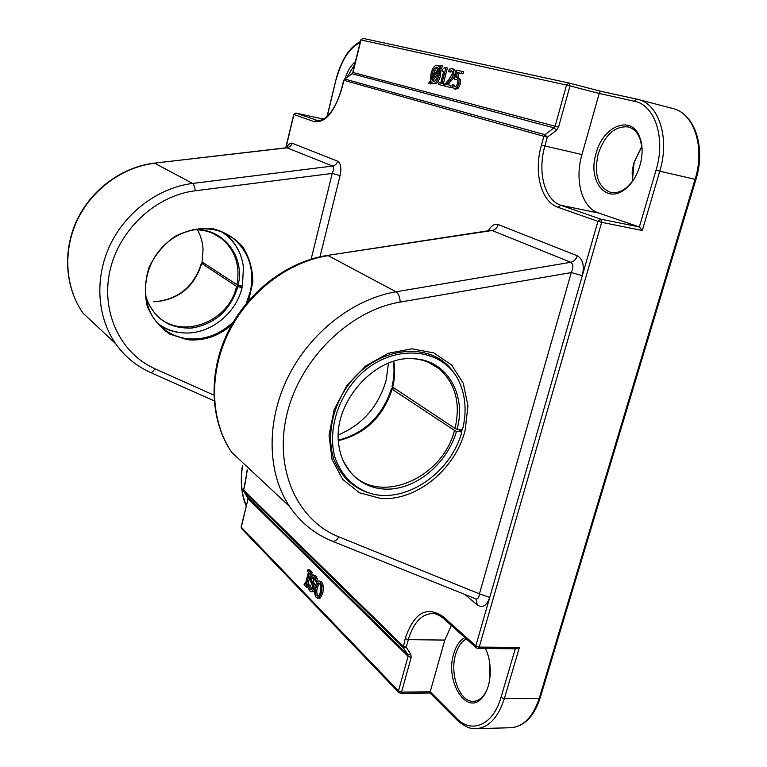 <?xml version="1.0" encoding="UTF-8"?>
<svg xmlns="http://www.w3.org/2000/svg" width="767" height="767" viewBox="0 0 767 767"><rect width="100%" height="100%" fill="white"/><g stroke="black" fill="none" stroke-linecap="round" stroke-linejoin="round"><path stroke-width="1.15" d="M239.496 285.64L242.113 287.596L236.514 286.379L201.721 263.378L204.319 263.436M197.397 229.812C200.81 235.833 202.709 242.41 203.073 249.534L202.047 261.95L238.115 285.439L242.468 286.081L243.436 266.887C241.289 251.701 234.06 240.033 221.749 231.883M237.76 286.954C230.436 310.069 215.287 323.751 192.316 327.979C169.076 329.091 153.534 318.545 145.682 296.34M192.344 229.86C222.219 226.533 245.517 256.025 238.115 285.439M242.113 287.596C235.92 313.971 209.583 334.68 183.859 332.916C174.051 332.351 165.317 329.139 157.638 323.281M236.514 286.379C228.691 323.885 177.187 341.315 154.455 312.735L149.201 305.026L145.663 296.187M192.191 229.899C203.36 229.218 213.168 232.123 221.634 238.595C235.344 250.387 240.416 265.813 236.869 284.864M201.721 263.378C194.415 286.57 179.095 299.341 155.759 301.709L153.295 301.699M203.073 249.534L202.047 261.95M201.491 263.004C194.118 286.407 178.653 299.303 155.097 301.69M182.412 332.82C173.975 332.236 166.276 329.657 159.315 325.083M224.022 232.852L224.693 233.36C231.04 238.249 235.862 244.414 239.179 251.854M233.523 321.699C219.966 334.661 204.463 340.318 187.004 338.659C174.847 337.02 164.771 331.565 156.784 322.293C140.236 302.85 142.116 269.207 161.54 248.096C180.772 226.792 213.053 222.727 232.919 238.182C248.776 251.566 254.625 269.198 250.473 291.077L246.226 303.54M393.327 361.458C394.554 369.675 394.104 378.073 391.995 386.645L455.023 428.427L457.017 429.415L462.396 429.951C466.326 414.65 465.952 400.297 461.274 386.904C447.65 345.898 389.559 340.356 355.035 380.116C336.32 402.196 328.449 432.003 334.604 456.346C340.385 473.939 352.571 486.834 368.62 492.807C403.96 505.089 450.728 473.785 461.849 431.955L456.461 431.418L454.476 430.431L392.148 389.243L391.506 388.514L394.976 388.907M458.733 429.587L461.849 431.955M338.4 440.153C364.756 433.24 382.455 416.021 391.506 388.514M392.637 387.373C394.832 378.476 395.206 369.79 393.778 361.315M338.42 440.632C365.054 434.122 382.963 416.989 392.148 389.243M455.023 428.427C460.794 403.308 455.502 383.404 439.127 368.706C432.137 363.117 423.959 359.828 414.583 358.822M343.242 461.082L349.455 470.833C376.702 506.527 442.175 479.797 454.476 430.431M457.017 429.415C466.787 394.88 447.132 360.375 414.458 358.822C375.322 354.392 332.101 403.068 338.784 444.726C342.293 473.853 366.76 492.443 394.152 488.684C421.562 485.099 448.081 460.526 456.461 431.418M371.103 493.536L367.038 492.414C351.353 486.451 340.203 475.147 333.597 458.522C326.665 435.896 332.13 407.68 348.141 385.13C377.556 344.699 433.604 340.184 454.534 373.845M338.343 434.956C362.753 424.525 378.725 406.155 386.252 379.847L388.438 363.184M461.37 429.846L461.015 431.083M248.633 300.674L252.861 281.815C252.659 268.92 249.285 257.242 242.727 246.782C234.51 237.655 224.319 231.576 212.171 228.547C199.458 227.636 187.052 230.273 174.953 236.428C163.774 244.491 155.135 254.788 149.057 267.319C144.953 280.492 144.349 293.445 147.235 306.158C152.125 317.96 159.67 327.279 169.881 334.124L187.119 339.666C203.485 341.296 218.327 336.387 231.644 324.949M286.762 147.724L332.638 166.046C334.076 167.081 333.942 169.545 332.236 173.428L311.143 259.112M320.002 256.782L340.097 175.576L332.236 173.428L195.182 190.782C194.866 186.985 194.013 184.54 192.622 183.438C158.788 187.627 125.989 211.759 110.189 244.817C94.437 277.903 96.978 316.924 115.616 343.674C121.138 351.574 127.725 358.285 135.385 363.788M286.954 147.695L154.34 163.15L287.433 147.772L290.434 146.324L292.189 143.247C290.271 142.691 288.392 144.196 286.542 147.743M490.535 230.426L492.146 230.512L570.753 262.285C573.39 263.963 573.563 267.386 571.281 272.573L479.433 593.85L489.73 597.464L475.808 645.872L476.355 647.933M475.962 598.922L332.408 541.224C334.7 541.665 336.847 540.208 338.841 536.862L479.433 593.85C479.068 597.57 477.918 599.257 475.962 598.922L475.55 598.759M293.723 114.436L314.211 121.665C325.563 123.161 334.891 111.714 342.187 87.304L343.904 80.305L543.87 136.305L541.425 145.155C533.525 172.546 540.994 201.779 558.213 207.378L597.944 221.337L601.673 222.334L600.762 219.151L597.944 221.337L582.316 275.66L571.281 272.573L400.182 302.083C399.933 297.04 398.552 293.608 396.04 291.786C353.165 298.957 309.849 332.715 287.874 377.345C265.928 422.003 267.271 473.076 289.485 506.383C300.578 522.557 314.882 534.168 332.408 541.224L331.958 541.042M380.49 498.416C416.088 501.522 455.531 469.231 465.166 430.201L467.956 405.877L463.306 383.299L451.571 364.939L433.825 352.925L411.917 348.803L388.265 353.271L365.667 366.003L346.857 385.58L334.134 409.674L329.033 435.349L332.063 459.519L342.696 479.385L359.512 492.788L380.49 498.416M490.103 676.149L489.653 662.563M632.401 180.926L634.136 162.153L641.596 146.765M477.189 648.173L477.908 648.479L479.212 647.108L601.673 222.334L642.286 230.512L639.352 226.965L600.762 219.151L560.945 205.288C544.493 199.995 537.322 172.153 544.877 146.037L547.322 137.188L544.934 134.695L543.87 136.305L547.322 137.188L556.42 130.342L558.549 127.13L570.006 85.894L599.219 93.469L600.273 91.168L569.104 83.047L566.516 85.051L570.006 85.894L569.104 83.047L363.079 38.388L360.749 39.903L363.079 38.388L569.056 83.037M541.425 145.155L581.961 154.56L599.219 93.469L634.309 101.215L636.917 99.154L600.283 91.168L569.258 83.085M556.42 130.342L554.023 127.868L352.149 73.757L352.983 72.491L360.979 39.942L566.516 85.051L555.087 126.258L554.023 127.868L544.934 134.695L344.738 79.039L352.149 73.757L344.517 79.039L343.904 80.305L344.431 79.097M285.957 147.81L293.895 114.532L295.841 113.046M241.758 528.779L241.174 526.852M443.729 618.662L476.048 647.645L477.908 648.479L516.325 648.786L519.412 647.453L479.212 647.108L475.808 645.872L443.144 616.639C426.596 605.479 413.95 612.775 405.206 638.528L403.269 647.607L407.919 654.845L408.082 656.331L398.476 690.952L241.289 527.255L248.105 498.636L241.145 526.977L241.48 528.492L398.648 692.419L400.479 693.31L401.544 692.102L398.476 690.952L398.917 692.716M400.479 693.31L430.057 692.984L430.201 691.805L401.544 692.102L411.17 657.472L410.863 654.5L406.213 647.252L403.116 646.111L243.676 490.142L247.348 470.008M243.695 491.062L243.551 489.768M411.17 657.472L408.082 656.331L248.259 498.905L243.868 491.398L403.269 647.607L406.213 647.252L408.312 639.668L405.206 638.528M451.332 625.479L444.812 640.081L430.201 691.805L456.624 718.276L457.084 720.098M464.831 637.588C459.817 640.311 456.125 645.661 453.767 653.657C444.419 682.016 467.908 718.046 483.2 696.446C491.637 685.938 492.654 662.458 485.348 648.537M581.961 154.56C574.378 180.216 581.856 207.704 598.663 213.034L639.352 226.965L656.034 170.255L659.764 171.204C669.984 138.319 658.949 103.919 638.029 99.422L600.273 91.168M355.389 61.734C351.046 65.157 347.585 70.804 345.016 78.685M307.931 569.766L309.35 569.823L312.092 572.575L311.699 574.099L310.28 574.052L309.379 573.141L306.311 585.029L307.203 585.95L306.81 587.474L304.087 584.665L304.48 583.15L305.371 584.061L308.439 572.192L307.538 571.29L307.931 569.766L310.673 572.518L310.28 574.052M310.568 574.061L307.73 585.068L308.305 585.672M308.497 584.914L310.261 589.181L311.297 589.785L312.505 588.308L312.217 585.106L310.271 580.59L310.501 577.417L312.715 574.847L314.019 575.538L315.908 578.663L315.285 581.06L313.636 577.33L312.735 576.842L311.546 578.203L311.872 581.482L313.137 583.764L313.578 589.008L312.102 591.53L311.268 591.76L309.887 590.973L307.855 587.417L308.497 584.914L309.926 584.962L311.948 589.468M312.715 574.847L315.448 575.586L317.337 578.711L316.713 581.108L315.285 581.06M313.482 577.187L313.3 581.53L315.179 585.624M314.278 590.782L313.53 591.568L311.268 591.76M318.669 580.887L321.67 581.75L323.501 586.18L322.859 592.929L320.453 597.867L319.187 598.375L316.138 597.474L314.336 593.025L314.988 586.352L317.365 581.405L318.669 580.887L320.242 581.702L322.063 586.132L321.421 592.891L319.014 597.829L317.749 598.327M431.629 82.807L430.862 83.958L428.532 83.382L430.488 80.449L431.083 73.411C432.713 67.611 434.803 64.907 437.372 65.32L439.309 67.122L440.526 65.291L441.428 65.502L439.625 68.205L439.04 75.339C437.391 81.177 435.292 83.871 432.732 83.402L430.795 81.542L429.415 83.603M437.497 65.348L439.903 66.23M441.428 65.502L442.885 65.866L441.073 68.57L440.488 75.703C438.839 81.542 436.739 84.226 434.18 83.756L432.713 83.402L434.18 83.756M439.031 82.711L440.689 83.124L443.719 71.398L442.06 71.005L442.473 69.404L445.004 67.4L445.953 67.621L441.869 83.421L443.489 83.833L443.029 85.616L438.571 84.495L439.031 82.711L440.689 83.124M443.719 71.427L442.06 71.005M445.953 67.621L447.41 67.995L443.326 83.785L444.956 84.188L444.486 85.981L443.029 85.616M452.003 71.101L450.181 72.079L448.657 71.695L449.309 69.183L452.031 68.685C453.757 69.27 454.246 71.101 453.508 74.198L452.099 77.62L446.413 84.303L450.986 85.444L450.45 87.496L444.726 86.048L445.368 83.555L448.705 79.873L452.194 74.016L452.309 71.686L451.38 70.708L448.657 71.695M452.089 68.704L453.498 69.059C455.224 69.644 455.713 71.475 454.975 74.562L453.565 77.985L447.88 84.667L450.986 85.444M452.06 87.333L451.926 87.86L450.45 87.496M457.247 77.438L460.536 79.423L460.392 83.967L458.426 88.042L455.665 89.202L451.974 87.208L452.626 84.696L454.735 86.786L456.375 86.048L457.621 83.267L457.755 80.564L456.413 79.365L454.428 79.346L456.825 70.19L462.05 71.389L461.494 73.498L457.496 72.558L456.26 77.304L459.059 79.049L458.915 83.603L456.95 87.678L454.189 88.838L455.665 89.202M452.626 84.696L454.189 85.079L455.435 86.748M457.055 79.634L454.428 79.346M462.05 71.389L463.527 71.762L462.971 73.872L458.973 72.932L457.755 77.563M489.499 661.624L490.008 677.098M486.441 690.923L483.814 695.209C480.717 699.188 477.218 701.23 473.316 701.335C459.644 702.265 449.414 674.059 455.636 654.337C457.918 646.639 461.485 641.509 466.336 638.94M347.135 77.17L354.728 64.418M641.864 146.43L633.58 163.534L632.161 171.923L632.459 181.338M632.727 180.983L626.965 187.225C621.462 191.75 616.026 193.485 610.676 192.421C597.915 187.282 593.754 174.435 598.202 153.86C604.847 134.791 614.837 125.817 628.163 126.919C633.475 128.338 637.415 132.279 639.994 138.76L641.912 146.861M596.112 153.333C587.186 181.29 606.85 205.642 626.169 188.251C639.103 177.867 645.987 152.528 639.812 137.494C631.778 114.12 602.977 125.721 596.112 153.333M305.602 583.188L304.48 583.15M312.092 572.575L310.673 572.518M307.73 585.068L306.311 585.029M308.229 585.978L307.203 585.95M307.893 587.503L306.81 587.474M309.993 585.039L308.574 584.991M317.337 578.711L315.908 578.663M319.494 583.198L317.413 587.407C316.435 591.491 316.646 594.281 318.027 595.786L318.324 596.045M320.405 591.856C319.599 594.828 318.669 596.304 317.605 596.275L316.589 595.748C315.208 594.233 315.007 591.443 315.985 587.369L317.768 583.399L318.765 582.91L319.791 583.457L320.999 586.659L320.405 591.856M323.501 586.18L322.063 586.132M454.189 85.079L452.712 84.715M454.956 86.278L453.479 85.923M462.971 73.872L461.494 73.498M458.973 72.932L457.496 72.558M451.341 71.321L449.884 70.957M450.181 72.079L448.724 71.715M453.565 77.985L452.099 77.62M451.523 80.708L450.056 80.343M447.88 84.667L446.413 84.303M443.326 83.785L441.869 83.421M444.956 84.188L443.489 83.833M438.235 68.742L431.648 78.733L432.31 73.709C433.576 69.097 435.1 66.969 436.864 67.323L438.235 68.742M437.583 67.678C436.087 68.004 434.812 70.142 433.748 74.073L433.278 76.249M437.794 75.032C436.519 79.634 434.994 81.762 433.24 81.407L431.85 79.931L438.465 69.922L437.794 75.032M438.283 72.75L433.297 80.286L431.85 79.931M433.297 80.286L433.978 81.417M441.073 68.57L439.625 68.205M213.82 395.12L154.896 368.726C120.86 353.721 100.832 312.725 109.806 271.432C118.578 230.138 155.528 195.585 195.182 190.782M340.097 175.576C341.593 168.031 340.788 163.237 337.691 161.204L292.189 143.247M154.896 368.726C153.323 371.449 151.828 372.685 150.418 372.436C136.353 366.127 124.753 356.54 115.616 343.674L83.066 313.214C65.272 287.846 62.626 251.183 77.256 220.263C91.944 189.363 122.72 166.957 154.704 163.246L192.622 183.438L332.638 166.046C335.179 165.567 336.857 163.946 337.691 161.204M154.225 163.16L154.34 163.15C122.279 166.861 91.599 189.209 76.968 220.062C62.405 250.943 65.099 287.683 83.066 313.214M214.127 400.805L150.246 372.359M464.898 594.473L477.352 605.019C482.558 608.356 486.681 605.834 489.73 597.464L582.316 275.66C584.512 265.66 582.834 259.025 577.273 255.756L498.186 224.549C497.102 227.876 495.089 229.86 492.146 230.512L327.02 255.469M477.352 605.019L475.914 598.902M289.485 506.383L231.624 452.233C210.436 420.958 208.566 373.797 228.413 332.993C248.287 292.217 288.162 261.739 328.19 255.651L396.04 291.786L570.753 262.285C573.879 261.547 576.055 259.371 577.273 255.756M498.186 224.549C494.59 223.485 491.292 225.556 488.282 230.771M338.841 536.862C296.982 520.285 273.464 468.378 287.146 413.375C300.559 358.381 349.905 310.405 400.182 302.083M642.286 230.512L659.764 171.204L695.918 179.507C705.956 147.6 695.055 113.669 672.688 108.473C693.972 113.094 705.314 147.053 695.084 179.353L539.259 698.219L540.227 697.692L695.918 179.516M515.29 648.777L500.966 697.462L504.303 698.699L539.259 698.219C533.036 716.924 523.506 726.761 510.659 727.739L476.125 728.65C488.723 727.672 498.119 717.691 504.303 698.699L519.412 647.453M558.549 127.13L352.762 72.434L351.832 73.814M343.693 80.238L341.977 87.237C337.768 102.73 331.881 113.2 324.326 118.664C320.04 120.64 317.682 121.224 317.25 120.419L295.957 113.065L323.549 119.144L295.909 113.046L293.723 114.456L285.765 147.839M247.942 497.467L248.134 498.512M245.066 483.574L243.523 489.883L248.057 497.639L407.919 654.845L410.863 654.5M444.812 640.081L408.312 639.668C413.375 622.871 421.38 614.156 432.329 613.542C435.119 613.226 438.81 614.827 443.393 618.355L443.144 616.639M247.166 469.855L245.191 483.948M500.966 697.462C493.239 725.112 471.6 734.22 456.624 718.276M598.663 213.034L560.945 205.288L558.213 207.378M634.309 101.215C654.865 104.791 665.986 138.194 656.034 170.255M246.389 505.616C241.595 494.686 240.32 481.331 242.564 465.54M318.132 120.544L316.32 120.151L314.211 121.665M327.279 116.316L335.946 79.816L327.001 116.565M336.147 79.883C341.43 60.19 349.407 47.784 360.068 42.674M311.69 589.219L310.261 589.181M315.448 575.586L314.019 575.538M312.965 578.251L311.546 578.203M313.3 581.53L311.872 581.482M314.566 583.812L313.137 583.764M314.441 589.027L313.578 589.008M313.53 591.568L312.102 591.53M317.413 587.407L315.985 587.369M319.197 583.447L317.768 583.399M320.453 597.867L319.014 597.829M322.859 592.929L321.421 592.891M321.67 581.75L320.242 581.702M458.426 88.042L456.95 87.678M460.536 79.423L459.059 79.049M460.392 83.967L458.915 83.603M454.975 74.562L453.508 74.198M433.748 74.073L432.31 73.709M440.488 75.703L439.04 75.339M221.634 238.595L212.89 233.369M232.919 238.182L224.693 233.36M428.485 362.34L439.127 368.706M368.62 492.807L367.038 492.414M287.011 147.695L287.663 147.523M490.976 230.359L327.308 255.43C287.079 261.528 247.425 291.863 227.703 332.523C208.02 373.193 209.995 420.546 231.624 452.233M540.16 697.903C534.1 716.541 524.264 726.493 510.659 727.739M430.009 692.927L456.787 719.81C464.035 726.339 470.478 729.283 476.125 728.65M672.688 108.473L636.917 99.154M242.41 465.387C240.119 481.312 241.394 494.926 246.245 506.21M360.346 41.552C349.234 47.41 341.104 60.171 335.946 79.826M352.762 72.434L360.749 39.903M639.994 138.76L639.812 137.494M626.965 187.225L626.169 188.251M483.814 695.209L483.2 696.446M457.199 77.429L458.666 77.793M452.031 68.685L453.498 69.059M437.439 65.329L438.887 65.703"/></g></svg>
